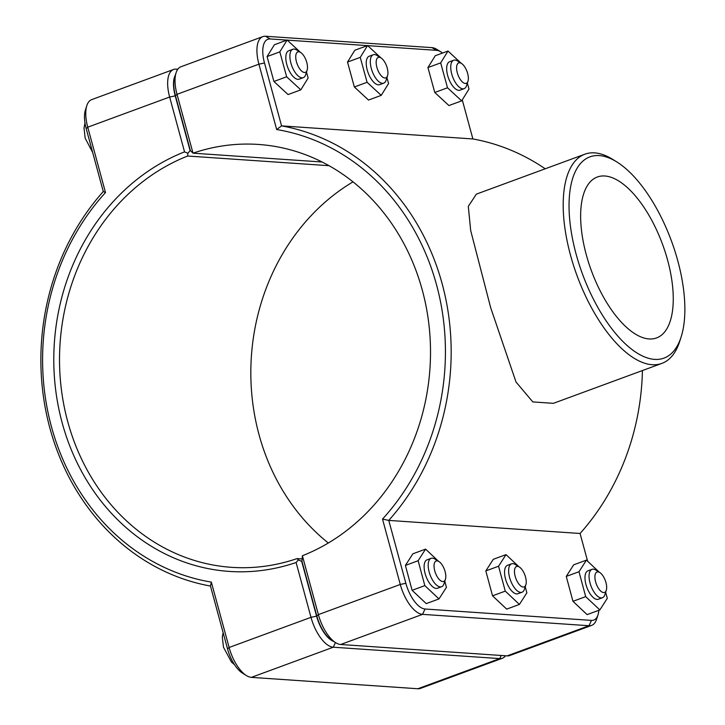 <?xml version="1.0" encoding="UTF-8"?>
<svg xmlns="http://www.w3.org/2000/svg" width="725" height="725" viewBox="0 0 725 725"><rect width="100%" height="100%" fill="white"/><g stroke="black" fill="none" stroke-linecap="round" stroke-linejoin="round"><path stroke-width="1.09" d="M462.269 99.887L472.881 138.955A233.06 205.012 93.9 0 1 545.2 168.789M642.423 370.557A233.06 205.012 93.9 0 1 580.072 533.482L587.612 561.213M472.881 138.955L281.572 125.878L264.489 62.993A26.182 11.582 -110.2 0 1 270.153 38.96L286.946 40.111M382.51 519.091L388.763 520.405A233.06 205.012 -86.1 0 0 442.15 283.756A233.06 205.012 -86.1 0 0 281.572 125.878L276.669 129.53A228.819 201.278 93.9 0 1 436.568 284.925A228.819 201.278 93.9 0 1 382.51 519.091L400.272 584.459A30.423 13.458 69.8 0 0 422.557 614.356L589.017 625.729A30.423 13.458 69.8 0 0 591.682 625.376A30.423 13.458 69.8 0 0 596.539 619.358L597.971 614.909A26.182 11.582 -110.2 0 1 591.491 620.392L425.031 609.009A26.182 11.582 -110.2 0 1 405.855 583.281L388.763 520.405L580.072 533.482M616.703 161.865L612.734 159.4A111.46 49.327 69.8 0 0 594.609 152.866A111.46 49.327 69.8 0 0 584.876 154.189L476.37 194.137L468.296 206.362L470.688 230.577L490.671 307.681L516.001 381.993L532.803 401.913L553.393 403.336L661.898 363.388A111.46 49.327 69.8 0 0 679.724 341.357L681.147 336.898A107.227 47.451 -110.2 0 1 588.899 289.71A107.227 47.451 -110.2 0 1 599.267 155.585A107.227 47.451 -110.2 0 1 616.703 161.865A107.227 47.451 -110.2 0 1 671.477 241.081A107.227 47.451 -110.2 0 1 681.147 336.898M445.431 579.284L444.008 583.743A15.134 6.697 -110.2 0 1 441.588 586.733A15.134 6.697 -110.2 0 1 430.079 574.843A15.134 6.697 -110.2 0 1 431.13 558.322A15.134 6.697 -110.2 0 1 432.453 558.15A15.134 6.697 -110.2 0 1 434.918 559.038L438.888 561.503A10.893 4.821 69.8 0 0 437.112 560.86A10.893 4.821 69.8 0 0 436.06 574.49A10.893 4.821 69.8 0 0 445.431 579.284A10.893 4.821 69.8 0 0 444.452 569.551A10.893 4.821 69.8 0 0 438.888 561.503M431.13 558.322L427.061 559.827A15.134 6.697 69.8 0 0 426.001 576.339A15.134 6.697 69.8 0 0 437.519 588.229L441.588 586.733M444.806 581.26L446.437 587.332L438.987 598.932L426.255 603.617L412.099 590.313L405.402 565.418L412.851 553.818L425.584 549.124L438.489 561.25M405.402 565.418L418.135 560.724L425.584 549.124M412.099 590.313L424.832 585.628L418.135 560.724M438.987 598.932L424.832 585.628M525.861 584.785L524.438 589.235A15.134 6.697 -110.2 0 1 522.018 592.225A15.134 6.697 -110.2 0 1 510.509 580.344A15.134 6.697 -110.2 0 1 511.56 563.823A15.134 6.697 -110.2 0 1 512.883 563.651A15.134 6.697 -110.2 0 1 515.348 564.53L519.317 566.995A10.893 4.821 69.8 0 0 517.541 566.361A10.893 4.821 69.8 0 0 516.49 579.991A10.893 4.821 69.8 0 0 525.861 584.785A10.893 4.821 69.8 0 0 524.882 575.052A10.893 4.821 69.8 0 0 519.317 566.995M511.56 563.823L507.491 565.328A15.134 6.697 69.8 0 0 506.431 581.84A15.134 6.697 69.8 0 0 517.94 593.73L522.018 592.225M525.235 586.752L526.867 592.832L519.417 604.433L506.684 609.118L492.529 595.814L485.823 570.91L493.281 559.31L506.014 554.625L518.919 566.751M485.823 570.91L498.564 566.225L506.014 554.625M492.529 595.814L505.262 591.129L498.564 566.225M519.417 604.433L505.262 591.129M300.576 52.427L296.607 49.962A15.134 6.697 69.8 0 0 292.818 49.255A15.134 6.697 69.8 0 0 291.287 64.371A15.134 6.697 69.8 0 0 301.953 77.838A15.134 6.697 69.8 0 0 303.277 77.657A15.134 6.697 69.8 0 0 305.696 74.666L307.119 70.216A10.893 4.821 -110.2 0 1 304.428 72.491A10.893 4.821 -110.2 0 1 296.063 60.139A10.893 4.821 -110.2 0 1 300.576 52.427A10.893 4.821 -110.2 0 1 306.14 60.474A10.893 4.821 -110.2 0 1 307.119 70.216M303.277 77.657L299.198 79.152A15.134 6.697 -110.2 0 1 297.884 79.333A15.134 6.697 -110.2 0 1 287.209 65.866A15.134 6.697 -110.2 0 1 288.749 50.75L292.818 49.255M300.812 89.864L288.07 94.558L273.914 81.481L286.647 76.787L300.812 89.864L308.134 78.028L306.512 72.119M273.914 81.481L267.081 56.568L279.814 51.874L286.647 76.787M267.081 56.568L274.403 44.733L287.136 40.038L279.814 51.874M300.485 52.372L287.136 40.038M381.006 57.928L377.036 55.463A15.134 6.697 69.8 0 0 373.248 54.747A15.134 6.697 69.8 0 0 371.717 69.872A15.134 6.697 69.8 0 0 382.383 83.33A15.134 6.697 69.8 0 0 383.706 83.157A15.134 6.697 69.8 0 0 386.126 80.167L387.549 75.708A10.893 4.821 -110.2 0 1 384.857 77.992A10.893 4.821 -110.2 0 1 376.493 65.64A10.893 4.821 -110.2 0 1 381.006 57.928A10.893 4.821 -110.2 0 1 386.57 65.975A10.893 4.821 -110.2 0 1 387.549 75.708M383.706 83.157L379.628 84.653A15.134 6.697 -110.2 0 1 378.314 84.834A15.134 6.697 -110.2 0 1 367.638 71.367A15.134 6.697 -110.2 0 1 369.17 56.251L373.248 54.747M381.241 95.365L368.499 100.05L354.344 86.973L367.077 82.287L381.241 95.365L388.564 83.529L386.942 77.62M354.344 86.973L347.511 62.06L360.243 57.375L367.077 82.287M347.511 62.06L354.833 50.233L367.566 45.539L360.243 57.375M380.915 57.873L367.566 45.539M606.29 590.286L604.868 594.736A15.134 6.697 -110.2 0 1 602.448 597.726A15.134 6.697 -110.2 0 1 590.938 585.836A15.134 6.697 -110.2 0 1 591.99 569.324A15.134 6.697 -110.2 0 1 593.313 569.143A15.134 6.697 -110.2 0 1 595.778 570.031L599.747 572.496A10.893 4.821 69.8 0 0 597.971 571.862A10.893 4.821 69.8 0 0 596.92 585.492A10.893 4.821 69.8 0 0 606.29 590.286A10.893 4.821 69.8 0 0 605.312 580.544A10.893 4.821 69.8 0 0 599.747 572.496M591.99 569.324L587.921 570.829A15.134 6.697 69.8 0 0 586.86 587.341A15.134 6.697 69.8 0 0 598.37 599.231L602.448 597.726M605.665 592.252L607.296 598.333L599.847 609.933L587.114 614.619L572.958 601.315L566.252 576.411L573.711 564.811L586.443 560.126L599.348 572.252M566.252 576.411L578.994 571.726L586.443 560.126M572.958 601.315L585.691 596.63L578.994 571.726M599.847 609.933L585.691 596.63M461.435 63.419L457.466 60.954A15.134 6.697 69.8 0 0 453.678 60.248A15.134 6.697 69.8 0 0 452.146 75.364A15.134 6.697 69.8 0 0 462.813 88.831A15.134 6.697 69.8 0 0 464.136 88.649A15.134 6.697 69.8 0 0 466.556 85.659L467.978 81.209A10.893 4.821 -110.2 0 1 465.287 83.493A10.893 4.821 -110.2 0 1 456.922 71.141A10.893 4.821 -110.2 0 1 461.435 63.419A10.893 4.821 -110.2 0 1 467 71.476A10.893 4.821 -110.2 0 1 467.978 81.209M464.136 88.649L460.058 90.154A15.134 6.697 -110.2 0 1 458.744 90.335A15.134 6.697 -110.2 0 1 448.068 76.868A15.134 6.697 -110.2 0 1 449.6 61.752L453.678 60.248M461.662 100.866L448.929 105.551L434.773 92.474L447.506 87.788L461.662 100.866L468.993 89.03L467.371 83.121M434.773 92.474L427.94 67.561L440.673 62.876L447.506 87.788M427.94 67.561L435.263 55.725L447.996 51.04L440.673 62.876M461.345 63.374L447.996 51.04M333.582 641.389A26.182 11.582 -110.2 0 1 316.571 616.15L301.691 561.358L298.356 559.918L296.099 562.491L310.998 617.328A30.423 13.458 69.8 0 0 333.282 647.217L499.743 658.599A30.423 13.458 69.8 0 0 502.398 658.246A30.423 13.458 69.8 0 0 505.533 655.772M353.012 181.857A211.872 186.37 -86.1 0 0 328.325 543.007M502.398 658.246L420.509 688.388A30.423 13.458 -110.2 0 1 417.854 688.75L251.394 677.368A30.423 13.458 -110.2 0 1 246.446 675.582A30.423 13.458 -110.2 0 1 229.109 647.479L211.347 582.112A228.819 201.278 93.9 0 1 51.448 426.717A228.819 201.278 93.9 0 1 105.506 192.551L87.752 127.183A30.423 13.458 -110.2 0 1 86.81 105.642A30.423 13.458 -110.2 0 1 91.676 99.624L173.565 69.473A30.423 13.458 69.8 0 0 169.641 97.032L184.54 151.869A216.113 190.104 -86.1 0 0 62.151 422.775A216.113 190.104 -86.1 0 0 296.099 562.491M298.356 559.918L297.014 558.603A211.872 186.37 93.9 0 1 231.574 567.34A211.872 186.37 93.9 0 1 60.873 385.075A211.872 186.37 93.9 0 1 187.639 156.029L187.875 153.265L190.104 150.655L175.214 95.863A26.182 11.582 -110.2 0 1 175.314 75.173M184.54 151.869L187.875 153.265M177.815 69.228L176.22 69.12A30.423 13.458 69.8 0 0 173.565 69.473M187.639 156.029L329.059 165.699M302.135 558.957L297.014 558.603M211.347 582.112L210.468 586.045L227.55 648.929A26.182 11.582 69.8 0 0 242.476 673.117L246.446 675.582M105.506 192.551L103.276 191.518A233.06 205.012 -86.1 0 0 49.898 428.167A233.06 205.012 -86.1 0 0 210.468 586.045M86.81 105.642L85.387 110.091A26.182 11.582 69.8 0 0 86.193 128.633L103.276 191.518M302.388 555.749L301.944 561.268L316.825 616.06A26.182 11.582 69.8 0 0 331.751 640.257L335.729 642.722A30.423 13.458 -110.2 0 1 318.384 614.61L302.388 555.749A211.872 186.37 93.9 0 0 429.164 326.712A211.872 186.37 93.9 0 0 258.462 144.447A211.872 186.37 93.9 0 0 193.013 153.174L177.027 94.313A30.423 13.458 -110.2 0 1 176.084 72.772A30.423 13.458 -110.2 0 1 180.951 66.754L262.84 36.612A30.423 13.458 69.8 0 0 258.916 64.172L276.669 129.53M591.682 625.376L509.784 655.527A30.423 13.458 -110.2 0 1 507.128 655.88L340.668 644.498A30.423 13.458 -110.2 0 1 335.729 642.722M322.118 162.001L193.013 153.174L190.358 150.555L175.468 95.763L177.027 94.313L258.916 64.172L264.489 62.993M176.084 72.772L174.662 77.222A26.182 11.582 69.8 0 0 175.468 95.763M367.666 45.63L436.613 50.342A26.182 11.582 -110.2 0 1 440.873 51.883L436.903 49.418A30.423 13.458 69.8 0 0 431.955 47.633L265.495 36.25A30.423 13.458 69.8 0 0 262.84 36.612M598.805 610.314A26.182 11.582 -110.2 0 1 597.971 614.909M287.236 40.129L367.376 45.612M440.873 51.883A26.182 11.582 -110.2 0 1 442.522 53.052M649.083 338.947A85.74 37.945 -110.2 0 1 588.618 262.658A85.74 37.945 -110.2 0 1 597.327 177.009A85.74 37.945 -110.2 0 1 662.559 244.361A85.74 37.945 -110.2 0 1 656.578 337.932A85.74 37.945 -110.2 0 1 649.083 338.947M584.876 154.189A111.46 49.327 69.8 0 0 577.1 275.826A111.46 49.327 69.8 0 0 661.898 363.388M501.192 655.472L499.743 658.599L417.854 688.75M335.448 642.549L333.282 647.217L251.394 677.368M316.571 616.15L310.998 617.328L229.109 647.479L227.55 648.929M86.193 128.633L87.752 127.183L169.641 97.032L175.214 95.863M177.417 69.818L176.22 69.12M316.825 616.06L318.384 614.61L400.272 584.459L405.855 583.281M340.668 644.498L422.557 614.356L425.031 609.009M591.491 620.392L589.017 625.729L507.128 655.88M270.153 38.96L265.495 36.25M436.613 50.342L431.955 47.633M234.528 664.707L231.474 662.079L223.481 647.235L222.321 637.094L223.119 632.608M92.673 152.486L85.169 138.158L84.009 128.026L84.979 123.005"/></g></svg>
